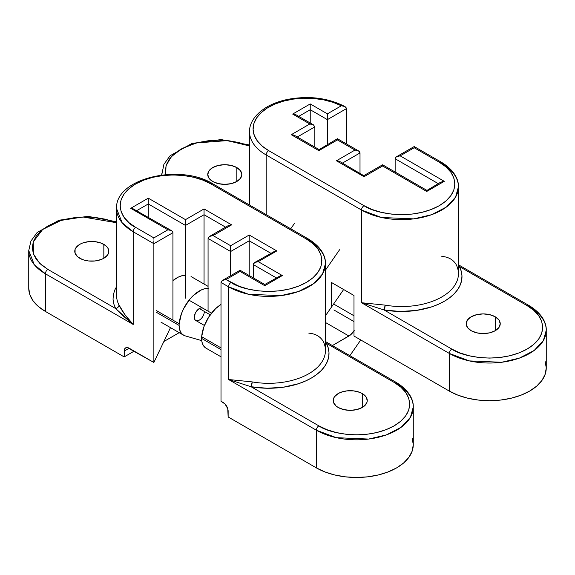 <?xml version="1.0" encoding="UTF-8"?>
<svg xmlns="http://www.w3.org/2000/svg" width="575" height="575" viewBox="0 0 575 575"><rect width="100%" height="100%" fill="white"/><g stroke="black" fill="none" stroke-linecap="round" stroke-linejoin="round"><path stroke-width="0.86" d="M79.752 258.261A17.034 9.832 180 0 1 74.764 251.311A17.034 9.832 180 0 1 85.28 242.226A17.034 9.832 180 0 1 103.838 244.361L103.838 258.261L107.532 255.077L108.503 253.23L108.503 249.392L107.532 247.545L105.958 245.848L101.257 243.132L95.119 241.665L88.471 241.665L82.333 243.132L79.752 244.361L76.058 247.545L75.088 249.392L75.088 253.23L77.632 256.773L82.333 259.49L85.28 260.396L88.471 260.957L95.119 260.957L101.257 259.49L103.838 258.261L103.838 244.361A17.034 9.832 180 0 1 108.826 251.311A17.034 9.832 180 0 1 98.311 260.396A17.034 9.832 180 0 1 79.752 258.261M338.179 407.467A17.034 9.832 180 0 1 333.191 400.516A17.034 9.832 180 0 1 343.706 391.431A17.034 9.832 180 0 1 362.272 393.559L362.272 407.467L364.385 405.979L366.929 402.435L367.26 400.516L365.959 396.75L362.272 393.559L359.691 392.337L353.546 390.871L346.905 390.871L340.767 392.337L338.179 393.559L334.492 396.75L333.522 398.597L333.522 402.435L336.066 405.979L338.179 407.467L343.706 409.601L350.225 410.349L356.744 409.601L362.272 407.467L362.272 393.559A17.034 9.832 180 0 1 367.26 400.516A17.034 9.832 180 0 1 356.744 409.601A17.034 9.832 180 0 1 338.179 407.467M116.567 286.623L114.82 289.944L113.383 294.572L113.038 299.266L113.792 303.952L115.632 308.531L47.89 269.416A3.551 2.048 120 0 0 45.382 273.765L45.382 311.427L38.317 306.461L33.07 300.797L29.843 294.644L28.75 288.248A56.774 32.775 0 0 0 45.382 311.427L124.164 356.91L124.164 351.117L129.181 348.22L153.87 362.48L153.87 243.692L153.87 362.48L170.487 327.642L153.87 362.48L127.262 347.552L125.63 347.868L124.545 349.118L124.164 356.91L134.198 351.117L124.164 356.91L45.382 311.427L45.382 273.765L133.192 324.465L133.192 231.754A56.774 32.775 180 0 1 116.567 208.574C114.863 178.121 180.349 163.365 212.75 183.777A3.551 2.048 120 0 0 210.975 183.95A3.551 2.048 -60 0 1 212.75 183.777L308.092 238.819A3.551 2.048 120 0 0 306.317 238.999A3.551 2.048 -60 0 1 308.092 238.819A3.551 2.048 -60 0 1 308.825 240.443A56.774 32.775 180 0 1 325.457 263.623L322.589 273.908L313.382 283.827L298.562 291.496L280.823 295.643L248.558 294.271L228.541 286.803A3.551 2.048 -60 0 1 231.049 282.454A3.551 2.048 120 0 0 228.541 286.803L221.008 282.454L221.389 281.348L222.482 280.406L226.025 279.558L240.077 271.443L264.773 285.703L282.332 275.562L280.413 275.784L282.332 275.562L258.247 261.654L257.269 261.711L254.696 262.502L253.23 264.55L253.23 277.84L253.611 263.443L254.696 262.502L258.247 261.654L276.812 250.937L274.893 251.153L276.812 250.937L249.212 235.002L249.212 275.518L249.212 240.796L230.647 251.512L249.212 240.796L249.212 235.002L230.647 245.719L230.647 275.691L230.647 251.512L208.064 238.474L230.647 251.512L230.647 245.719L213.088 235.577L209.537 236.426L208.452 237.367L208.064 238.474L208.064 311.19L208.064 238.474L209.537 236.426L213.088 235.577L231.653 224.861L228.103 225.709L231.653 224.861L204.053 208.926L204.053 284.043L204.053 214.719L185.488 225.443L204.053 214.719L204.053 208.926L185.488 219.643L185.488 298.152L185.488 225.443L148.285 203.96L185.488 225.443L185.488 219.643L148.285 198.167L148.285 217.249L148.285 203.96L136.778 210.601L148.285 203.96L148.285 198.167L130.719 208.308L167.922 229.784L153.87 237.899L135.7 227.405C123.179 221.928 108.359 200.33 135.7 183.95C164.076 168.166 201.48 176.719 210.975 183.95L306.317 238.999C318.838 244.483 333.658 266.074 306.317 282.454C277.948 298.238 240.544 289.685 231.049 282.454L226.025 279.558L240.077 271.443L264.773 285.703L282.332 275.562L258.247 261.654L276.812 250.937L249.212 235.002L230.647 245.719L213.088 235.577L231.653 224.861L204.053 208.926L185.488 219.643L148.285 198.167L130.719 208.308L167.922 229.784L153.87 237.899L135.7 227.405L129.088 222.755L124.164 217.436L121.138 211.672L120.118 205.678L121.138 199.683L124.164 193.919L129.088 188.607L135.7 183.95L143.772 180.126L152.972 177.287L162.955 175.54L173.341 174.951L183.72 175.54L193.71 177.287L202.91 180.126L210.975 183.95L306.317 238.999L312.937 243.656L317.853 248.968L320.886 254.732L321.907 260.727L320.886 266.721L317.853 272.485L312.937 277.797L306.317 282.454L298.252 286.278L289.053 289.117L279.069 290.864L268.683 291.453L258.297 290.864L248.314 289.117L239.114 286.278L226.025 279.558L222.482 280.406L221.008 282.454L221.008 401.242L221.008 282.454L228.541 286.803L228.541 379.507L316.351 430.208L316.351 467.878L228.138 416.947L227.757 408.71L225.041 404.009L221.008 401.242L223.122 402.457A7.094 4.097 60 0 1 228.138 411.147L228.138 416.947L316.351 467.878A56.774 32.775 0 0 0 378.228 474.979A56.774 32.775 0 0 0 413.274 444.698L412.182 451.095L408.947 457.24L403.7 462.904L396.642 467.878L388.039 471.953L378.228 474.979L367.576 476.848L356.5 477.473L345.424 476.848L334.772 474.979L324.954 471.953L316.351 467.878L316.351 430.208L336.375 437.683L368.64 439.056L386.378 434.901L401.199 427.239L410.406 417.321L413.274 407.035A56.774 32.775 180 0 1 378.228 437.316A56.774 32.775 180 0 1 316.351 430.208A3.551 2.048 -60 0 1 318.866 425.867L251.117 386.752L267.159 388.254L283.31 387.219L298.403 383.741L305.203 381.153L311.334 378.062L316.696 374.519L321.173 370.595L324.695 366.354L327.204 361.883L328.641 357.255L328.986 352.554L328.232 347.875L326.392 343.297L325.457 342.757L394.134 382.411L400.753 387.061L405.67 392.38L408.703 398.144L409.723 404.139L408.703 410.133L405.67 415.897L400.753 421.209L394.134 425.867L386.069 429.683L376.869 432.529L366.879 434.276L356.5 434.865L346.114 434.276L336.131 432.529L326.931 429.683L318.866 425.867A3.551 2.048 120 0 0 316.351 430.208L228.541 379.507L252.152 381.893A56.774 32.775 0 0 0 325.457 350.542L325.457 263.623A56.774 32.775 180 0 1 290.411 293.904A56.774 32.775 180 0 1 228.541 286.803L228.541 379.507L252.152 381.893L251.117 386.752L228.541 379.507L251.117 386.752A3.551 0.841 100 0 0 252.152 381.893A56.774 32.775 0 0 0 325.414 351.821A56.774 32.775 0 0 0 322.992 340.997C320.045 336.332 315.323 333.716 308.825 333.155M153.87 243.692L172.938 232.681L172.938 320.124L172.938 232.681L172.558 231.574L172.938 232.681L153.87 243.692L153.87 242.362L153.87 243.692L133.192 231.754L153.87 243.692M179.199 332.666L163.868 341.521L179.199 332.666M412.182 438.301L413.274 444.698L413.274 407.035A56.774 32.775 180 0 0 396.642 383.856A3.551 2.048 -60 0 0 395.909 382.231A3.551 2.048 120 0 0 394.134 382.411A3.551 2.048 -60 0 1 395.909 382.231L325.457 341.557M116.711 293.171A56.774 32.775 0 0 0 119.025 305.037C121.979 311.125 126.701 317.601 133.192 324.465L45.382 273.765A56.774 32.775 180 0 1 28.75 250.585L34.292 264.716L45.382 273.765A3.551 2.048 -60 0 1 47.89 269.416L41.271 264.759L36.347 259.447L33.321 253.683L32.301 247.688L33.321 241.694L36.347 235.93L41.271 230.618L47.89 225.961L55.955 222.137L65.155 219.298L75.138 217.551L85.524 216.962L95.91 217.551L105.893 219.298L116.567 222.726L83.023 216.998L61.123 220.383L42.672 229.461L33.264 241.874L33.372 253.834L39.481 263.106L47.89 269.416L115.632 308.531C117.681 307.984 118.809 306.82 119.025 305.037L124.797 314.489L133.192 324.465L133.192 231.754A3.551 2.048 -60 0 1 135.7 227.405A3.551 2.048 120 0 0 133.192 231.754L122.108 222.705L116.567 208.574L116.567 295.493A56.774 32.775 0 0 0 119.025 305.037A3.551 2.774 -27.8 0 1 115.632 308.531L123.726 316.415L133.192 324.465L115.632 308.531M253.23 264.55L276.273 277.854L253.23 264.55M204.053 214.719L225.594 227.161L204.053 214.719M249.212 240.796L270.76 253.23L249.212 240.796M326.392 343.297L394.134 382.411C406.654 387.888 421.475 409.486 394.134 425.867C365.765 441.65 328.361 433.097 318.866 425.867L251.117 386.752A60.325 34.823 180 0 0 311.334 378.062A60.325 34.823 180 0 0 326.392 343.297L325.457 343.347M171.472 230.632L172.558 231.574L171.472 230.632L167.922 229.784L171.472 230.632L132.638 208.524M130.719 208.308L131.697 208.366L130.719 208.308M153.87 240.796L153.87 242.362L153.87 240.796M153.87 238.517L153.87 239.229L153.87 238.517M254.696 262.502L274.893 251.153M240.077 270.559L240.077 270.933L240.077 270.559M240.077 271.443L240.077 270.933L240.077 271.443M280.413 275.784L264.773 284.503L264.773 285.193L264.773 284.503L240.077 270.243L222.482 280.406M264.773 285.703L264.773 285.193L264.773 285.703M124.164 351.117A7.094 4.097 60 0 1 125.63 347.868A7.094 4.097 60 0 1 129.181 348.22L124.164 351.117M495.247 316.789A17.034 9.832 180 0 1 500.236 323.739A17.034 9.832 180 0 1 489.72 332.824A17.034 9.832 180 0 1 471.162 330.69L476.689 332.824L483.201 333.572L489.72 332.824L495.247 330.69L495.247 316.789L489.72 314.654L483.201 313.907L476.689 314.654L471.162 316.789L467.468 319.98L466.174 323.739L467.468 327.506L471.162 330.69A17.034 9.832 180 0 1 466.174 323.739A17.034 9.832 180 0 1 476.689 314.654A17.034 9.832 180 0 1 495.247 316.789L495.247 330.69L498.942 327.506L500.236 323.739L498.942 319.98L495.247 316.789M236.821 167.584A17.034 9.832 180 0 1 241.809 174.534A17.034 9.832 180 0 1 231.294 183.619A17.034 9.832 180 0 1 212.728 181.492L218.256 183.619L224.775 184.367L231.294 183.619L236.821 181.492L236.821 167.584L231.294 165.449L224.775 164.702L218.256 165.449L212.728 167.584L209.041 170.775L207.74 174.534L209.041 178.3L212.728 181.492A17.034 9.832 180 0 1 207.74 174.534A17.034 9.832 180 0 1 218.256 165.449A17.034 9.832 180 0 1 236.821 167.584L236.821 181.492L240.508 178.3L241.809 174.534L240.508 170.775L236.821 167.584M395.14 158.743L395.14 172.033L395.14 158.743L438.222 183.619L395.14 158.743L395.521 157.636L395.14 158.743M545.158 361.524L546.25 367.921L545.158 374.318L541.93 380.463L536.683 386.134L529.618 391.101L521.022 395.176L511.204 398.202L500.552 400.071L489.476 400.703L478.4 400.071L467.748 398.202L457.937 395.176L449.334 391.101L353.992 336.052L353.992 295.493L331.408 282.454L331.408 307.187L331.408 282.454L353.992 295.493L353.992 336.052L449.334 391.101A56.774 32.775 0 0 0 511.204 398.202A56.774 32.775 0 0 0 546.25 367.921L546.25 330.258A56.774 32.775 180 0 1 511.204 360.539A56.774 32.775 180 0 1 449.334 353.438L449.334 391.101L449.334 353.438L469.351 360.906L501.623 362.279L519.354 358.132L534.182 350.463L543.382 340.544L546.25 330.258A56.774 32.775 180 0 0 529.618 307.079A3.551 2.048 -60 0 0 528.885 305.454A3.551 2.048 120 0 0 527.11 305.634L533.729 310.292L538.653 315.603L541.679 321.368L542.699 327.362L541.679 333.356L538.653 339.121L533.729 344.432L527.11 349.09L519.045 352.913L509.845 355.752L499.862 357.499L489.476 358.088L479.09 357.499L469.107 355.752L459.907 352.913L451.842 349.09L384.1 309.975L400.143 311.478L416.293 310.45L431.379 306.964L438.179 304.376L444.317 301.286L449.672 297.742L454.149 293.818L457.678 289.584L460.18 285.107L461.617 280.478L461.962 275.784L461.207 271.098L459.368 266.52L458.433 265.981L527.11 305.634A3.551 2.048 -60 0 1 528.885 305.454L458.433 264.78M364.025 175.821L339.976 161.625L336.425 160.777L364.025 176.705L364.025 175.512L364.025 176.705L382.591 165.988L382.591 164.788L382.591 165.988L426.715 191.461L426.715 190.268L426.715 191.461L444.281 181.326L400.157 155.847L414.208 147.739L439.3 162.222C451.821 167.706 466.641 189.297 439.3 205.678C410.924 221.468 373.52 212.908 364.025 205.678L268.683 150.636L262.186 146.086L257.32 140.904L254.251 135.276L253.101 129.418L253.913 123.539L256.651 117.861L261.223 112.585L267.447 107.913L275.109 104.01L283.921 101.028L293.552 99.073L303.658 98.217L313.857 98.483L323.783 99.878L333.062 102.336L341.363 105.778L327.391 113.843L310.227 103.931L292.668 114.073L309.832 123.977L291.266 134.701L318.866 150.636L337.432 139.912L354.991 150.053L336.425 160.777L364.025 176.705L382.591 165.988L426.715 191.461L444.281 181.326L400.157 155.847L414.208 147.739L439.3 162.222L445.912 166.879L450.836 172.191L453.862 177.955L454.882 183.95L453.862 189.944L450.836 195.708L445.912 201.02L439.3 205.678L431.228 209.501L422.028 212.34L412.045 214.087L401.659 214.683L391.28 214.087L381.29 212.34L372.09 209.501L364.025 205.678L268.683 150.636A3.551 2.048 120 0 0 266.175 154.977L266.175 214.619L266.175 154.977L361.517 210.026L361.517 302.738L449.334 353.438A3.551 2.048 -60 0 1 451.842 349.09A3.551 2.048 120 0 0 449.334 353.438L361.517 302.738L385.128 305.124A56.774 32.775 0 0 0 458.433 273.765L458.433 186.846A56.774 32.775 180 0 1 423.387 217.127A56.774 32.775 180 0 1 361.517 210.026L361.517 302.738L385.128 305.124L384.1 309.975L361.517 302.738L384.1 309.975A3.551 0.841 100 0 0 385.128 305.124A56.774 32.775 0 0 0 458.39 275.051A56.774 32.775 0 0 0 455.975 264.22C453.021 259.555 448.299 256.939 441.808 256.378M165.665 174.606L165.277 170.919L166.297 164.917L169.33 159.153L174.247 153.841L180.866 149.184L188.931 145.367L198.131 142.528L208.121 140.774L218.5 140.185L228.886 140.774L238.869 142.528L249.543 145.957L227.305 140.609L196.47 142.945L181.959 148.573L171.35 156.659L166.017 165.823L165.665 174.606M161.769 175.008A56.774 32.775 180 0 1 161.726 173.815L161.769 175.008M296.197 114.907L292.668 114.073L310.227 103.931L310.227 109.724L327.391 119.636L327.391 113.843L310.227 103.931L310.227 123.007L310.227 109.724L298.727 116.366L310.227 109.724L327.391 119.636L346.459 108.625L346.459 143.93L346.459 108.625L345.92 107.317L344.641 106.404L341.363 105.778L327.391 113.843L327.391 144.512L327.391 119.636L346.459 108.625L344.835 106.497L341.392 105.778M249.543 131.776A56.774 32.775 0 0 0 266.175 154.977A56.774 32.775 180 0 1 249.543 131.804L249.543 205.016M396.606 156.695L395.521 157.636L396.606 156.695L400.157 155.847L396.606 156.695L414.208 146.539L414.208 147.739L414.208 146.539L441.068 162.049A3.551 2.048 120 0 0 439.3 162.222A3.551 2.048 -60 0 1 441.068 162.049A3.551 2.048 -60 0 1 441.808 163.674A56.774 32.775 180 0 1 458.433 186.846L455.565 197.132L446.365 207.057L431.537 214.719L413.806 218.867L381.534 217.501L361.517 210.026A3.551 2.048 -60 0 1 364.025 205.678A3.551 2.048 120 0 0 361.517 210.026L266.175 154.977A3.551 2.048 -60 0 1 268.683 150.636A53.223 30.727 180 0 1 267.447 107.913A53.223 30.727 180 0 1 341.363 105.778M314.848 147.114L314.848 126.874L314.848 147.114M294.587 114.288L292.668 114.073L309.832 123.977L313.382 124.825L314.848 126.874L297.318 136.994L314.848 126.874L313.382 124.825L309.832 123.977L291.266 134.701L318.866 150.636L337.432 139.912L354.991 150.053L336.425 160.777L338.344 160.993M342.484 163.07L360.007 152.95L360.007 173.19L360.007 152.95L359.627 151.843L358.541 150.902L354.991 150.053L358.541 150.902L360.007 152.95L342.484 163.07M459.368 266.52L527.11 305.634C539.63 311.118 554.458 332.709 527.11 349.09C498.741 364.873 461.337 356.32 451.842 349.09L384.1 309.975A60.325 34.823 180 0 0 444.317 301.286A60.325 34.823 180 0 0 459.368 266.52L458.433 266.57M442.362 181.542L444.281 181.326L440.752 182.16L426.715 190.577M337.432 139.402L337.432 139.912L337.432 139.402M318.866 149.744L337.432 138.712L358.541 150.902M318.866 150.125L318.866 150.636L318.866 150.125M292.244 134.758L291.266 134.701L292.244 134.758M294.795 135.535L293.185 134.917M339.573 249.766L325.457 270.142L339.573 249.766M343.642 289.52L325.457 315.776L343.642 289.52M294.314 223.632L290.734 228.8L294.314 223.632M204.333 311.434A7.094 4.097 -60 0 1 201.236 318.572A7.094 4.097 -60 0 1 195.766 320.476A7.094 4.097 -60 0 1 194.3 317.228A7.094 4.097 -60 0 1 197.397 310.083A7.094 4.097 -60 0 1 202.867 308.186L201.236 307.869L199.317 308.538L196.528 311.118L195.141 313.519L194.393 318.298L195.141 319.959L196.528 320.757M208.064 288.233A28.592 16.51 -60 0 0 179.184 323.732A21.289 12.291 -60 0 0 179.12 325.421A21.289 12.291 -60 0 0 183.526 335.168A21.289 12.291 -60 0 0 185.143 335.85L201.732 340.644L185.143 335.85L182.613 334.542L180.708 332.278L179.522 329.188L179.12 325.421L156.537 312.383L179.12 325.421A21.289 12.291 -60 0 1 179.184 323.732L156.608 310.694L179.184 323.732L181.412 313.806L183.569 308.775L189.542 299.532L193.143 295.658L200.898 290.138L204.757 288.7L208.416 288.226M198.339 320.577L199.317 320.124M185.488 275.195A28.592 16.51 120 0 0 172.938 280.55L178.315 277.1L182.182 275.662L185.833 275.188M221.008 347.875L201.667 336.713A21.289 12.291 120 0 0 201.602 338.402L221.008 349.607L201.602 338.402A21.289 12.291 -60 0 1 201.667 336.713L203.895 326.787L208.79 316.94L215.625 308.638L221.008 304.434A28.592 16.51 120 0 0 201.667 336.713L221.008 347.875M349.873 355.652L360.748 339.954L349.873 355.652M353.992 330.833A10.645 6.145 -60 0 1 348.924 336.023L326.341 322.985L348.924 336.023L332.4 345.568L350.391 335.009L354.243 330.409M205.095 347.523L203.191 345.259L202.005 342.161L201.602 338.402A21.289 12.291 120 0 0 206.008 348.148L221.008 356.809M333.867 304.153L353.992 315.776L333.867 304.153M353.992 321.569L333.867 309.947L353.992 321.569M210.227 314.834L199.317 308.538L210.227 314.834M28.75 288.248L28.75 250.585L30.928 241.069L37.138 232.501L59.017 220.211L88.162 216.344L116.567 221.799M395.909 382.231C409.637 390.432 413.605 400.372 413.274 407.035M209.537 236.426L228.103 225.709M308.092 238.819C321.82 247.027 325.788 256.96 325.457 263.623M161.726 175.008L163.904 164.292L170.114 155.724L191.993 143.441L221.138 139.574L249.543 145.029M528.885 305.454C542.613 313.662 546.581 323.603 546.25 330.258M364.025 175.512L382.591 164.788L426.715 190.268M441.068 162.049C454.796 170.25 458.764 180.191 458.433 186.846M344.95 106.562C328.059 97.872 308.962 95.486 287.651 99.396C279.896 101.013 273.032 103.514 267.059 106.914C253.158 115.173 249.205 125.17 249.543 131.804M294.81 135.549L318.866 149.435M296.211 114.921L313.382 124.825M191.029 276.532L208.064 286.364M183.526 335.168L160.95 322.129M195.766 320.476L204.398 325.457M189.017 300.186L211.492 313.167"/></g></svg>
